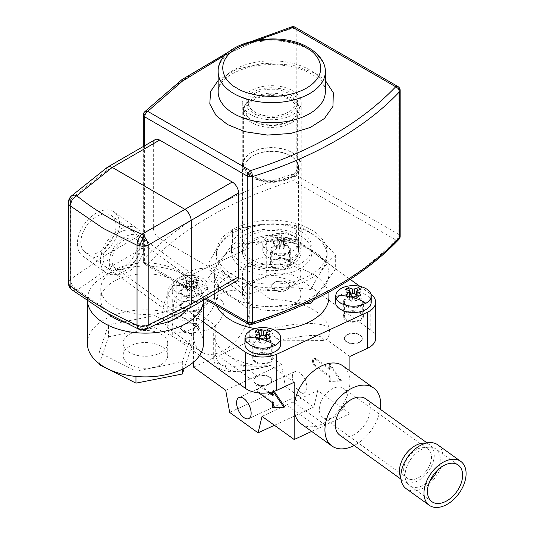<?xml version="1.0" encoding="UTF-8"?>
<svg xmlns="http://www.w3.org/2000/svg" width="534" height="534" viewBox="0 0 534 534"><rect width="100%" height="100%" fill="white"/><g stroke="black" fill="none" stroke-linecap="round" stroke-linejoin="round"><path stroke-width="0.4" stroke-dasharray="2.67 2" d="M422.801 443.18A22.328 14.218 -54.3 0 1 429.883 444.942A22.328 14.218 -54.3 0 1 421.226 478.684A22.328 14.218 -54.3 0 1 403.804 481.194A22.328 14.218 -54.3 0 1 399.879 475.04M365.837 398.871A22.328 14.218 -54.3 0 1 370.216 408.924A22.328 14.218 -54.3 0 1 358.968 431.185A22.328 14.218 -54.3 0 1 339.757 435.123M437.706 444.795A27.02 17.201 -54.3 0 1 427.227 485.62A27.02 17.201 -54.3 0 1 406.147 488.657M414.09 451.117A17.862 11.374 -54.3 0 1 422.361 447.692A17.862 11.374 -54.3 0 1 428.028 449.107A17.862 11.374 -54.3 0 1 421.099 476.101A17.862 11.374 -54.3 0 1 407.162 478.11A17.862 11.374 -54.3 0 1 404.018 473.184A17.862 11.374 -54.3 0 1 414.09 451.117M319.299 409.371A17.862 11.374 -54.3 0 1 329.725 390.427A17.862 11.374 -54.3 0 1 343.662 388.418A17.862 11.374 -54.3 0 1 342.468 409.565A17.862 11.374 -54.3 0 1 322.803 417.421A17.862 11.374 -54.3 0 1 319.299 409.371M430.13 480.493A22.555 14.358 -54.3 0 1 427.1 483.036A22.555 14.358 -54.3 0 1 409.505 485.573A22.555 14.358 -54.3 0 1 405.54 479.358A22.555 14.358 -54.3 0 1 418.249 451.497A22.555 14.358 -54.3 0 1 428.695 447.172A22.555 14.358 -54.3 0 1 435.844 448.961A22.555 14.358 -54.3 0 1 437.586 470.127M205.984 330.306A17.862 11.374 125.7 0 0 224.18 307.991A17.862 11.374 125.7 0 0 220.682 299.941A17.862 11.374 125.7 0 0 201.011 307.804A17.862 11.374 125.7 0 0 199.816 328.944A17.862 11.374 125.7 0 0 205.984 330.306M146.349 329.098L144.654 329.311L142.451 328.35L140.382 329.365L138.853 329.231M177.008 270.438A44.656 25.786 180 0 1 190.084 288.674A44.656 25.786 180 0 1 162.516 312.49A44.656 25.786 180 0 1 113.849 306.903A44.656 25.786 180 0 1 100.772 288.674A44.656 25.786 180 0 1 128.34 264.851A44.656 25.786 180 0 1 177.008 270.438M186.6 309.6A44.656 25.786 0 0 0 190.084 299.607A44.656 25.786 0 0 0 177.008 281.378A44.656 25.786 0 0 0 128.34 275.791A44.656 25.786 0 0 0 100.772 299.607A44.656 25.786 0 0 0 108.482 314.092M123.688 322.129A44.656 25.786 0 0 0 155.314 324.752M203.487 343.369A58.052 33.515 0 0 0 186.479 319.666A58.052 33.515 0 0 0 123.214 312.397A58.052 33.515 0 0 0 87.376 343.369M203.487 299.607L203.487 300.108A58.052 33.515 0 0 0 203.487 299.607A58.052 33.515 0 0 0 186.479 275.911A58.052 33.515 0 0 0 123.214 268.642A58.052 33.515 0 0 0 87.376 299.607A58.052 33.515 0 0 0 87.436 301.116M129.642 364.515A22.328 12.889 0 0 0 153.972 367.312A22.328 12.889 0 0 0 167.756 355.397A22.328 12.889 0 0 0 161.221 346.286A22.328 12.889 0 0 0 136.884 343.489A22.328 12.889 0 0 0 123.1 355.397A22.328 12.889 0 0 0 129.642 364.515M129.642 352.48A22.328 12.889 180 0 1 123.1 343.369A22.328 12.889 180 0 1 136.884 331.454A22.328 12.889 180 0 1 161.221 334.251A22.328 12.889 180 0 1 167.756 343.369A22.328 12.889 180 0 1 153.972 355.277A22.328 12.889 180 0 1 129.642 352.48M400.166 236.268L398.858 234.446L398.858 88.597L397.937 86.548M251.781 324.392L250.446 323.778C312.864 303.906 361.278 275.951 395.701 239.92L397.45 240.08L398.958 239.332M292.912 222.671A55.376 31.973 180 0 1 327.115 252.208A55.376 31.973 180 0 1 292.932 281.745A55.376 31.973 180 0 1 232.584 274.816A55.376 31.973 180 0 1 216.363 252.208A55.376 31.973 180 0 1 292.912 222.671M248.217 323.998L250.446 323.778L146.276 263.756L144.514 261.86L143.853 259.624L143.359 261.226L144.621 262.681L206.464 298.386M236.736 280.911A8.931 5.16 60 0 1 232.27 280.47L159.639 238.538A8.931 5.16 60 0 1 153.325 227.597L153.325 143.733A8.931 5.16 60 0 1 155.174 139.641M258.229 39.93L225.662 54.768M291.697 26.88L290.903 28.876L293.673 28.589L296.19 29.317L398.858 88.597A4.466 2.577 180 0 1 400.166 90.42M144.621 145.735L144.621 262.681A4.466 2.577 120 0 0 145.542 264.724A4.466 2.577 120 0 0 147.778 264.504C182.201 228.472 230.621 200.517 293.032 180.639L395.701 239.92A4.466 2.577 120 0 0 398.858 234.446L296.19 175.172A4.466 2.577 0 0 0 290.903 174.725L291.524 177.969L293.032 180.639L295.269 178.283L296.19 175.172L296.19 29.317A4.466 2.577 120 0 0 295.269 27.274M159.639 238.538L112.547 265.725C108.576 263.155 106.379 259.564 105.959 254.945L153.325 227.597M189.276 308.305L187.401 308.545L185.178 307.657L232.27 280.47M153.325 143.733L105.959 171.08L106.326 168.684L107.327 167.309M105.959 171.08L105.959 254.945L70.461 279.369L71.616 283.975L74.86 288.307A8.931 5.026 -20.3 0 1 68.933 285.783M143.312 115.004A4.466 2.577 180 0 1 143.853 113.775L144.293 112.233M112.547 265.725L77.303 289.975L74.86 288.307M105.959 171.054L70.461 199.402L70.742 197.133L71.73 195.738M68.372 282.68L68.966 280.837L70.461 279.369L70.461 199.402A8.931 5.16 0 0 0 68.372 202.72M154.9 315.614L108.542 324.759L99.07 352.507L135.963 371.117L182.321 361.979L191.786 334.224L154.9 315.614L154.9 327.649L191.786 346.259L191.786 334.224M99.07 364.542L108.542 336.787L108.542 324.759M99.07 352.507L99.07 363.541M108.542 336.787L154.9 327.649M182.321 369.248L182.321 361.979M191.786 346.259L184.277 368.273M135.963 376.437L135.963 371.117M380.255 409.238A35.725 22.748 -54.3 0 1 354.175 445.489M301.189 423.876A35.725 22.748 125.7 0 0 331.928 417.575A35.725 22.748 125.7 0 0 349.917 381.964A35.725 22.748 125.7 0 0 342.915 365.877M218.546 287.459A35.725 22.748 125.7 0 0 211.544 271.365A35.725 22.748 125.7 0 0 180.806 277.667A35.725 22.748 125.7 0 0 162.817 313.278A35.725 22.748 125.7 0 0 169.819 329.371A35.725 22.748 125.7 0 0 200.557 323.07A35.725 22.748 125.7 0 0 218.546 287.459M193.562 367.118L218.186 355.711A39.075 24.884 125.7 0 0 224.667 352.707L249.291 341.299L249.291 309.58A35.725 22.748 -54.3 0 1 231.302 345.191A35.725 22.748 -54.3 0 1 200.564 351.485A35.725 22.748 -54.3 0 1 193.562 335.399A35.725 22.748 -54.3 0 1 211.551 299.788A35.725 22.748 -54.3 0 1 242.289 293.486A35.725 22.748 -54.3 0 1 249.291 309.58L249.291 284.055L266.706 275.985L266.706 239.886A22.328 12.889 180 0 1 298.092 241.869L350.211 279.362M259.584 392.437L258.716 392.837A4.466 2.283 65.1 0 1 255.919 387.183A4.466 2.283 65.1 0 1 256.841 385.141A4.466 2.283 65.1 0 1 258.716 385.548L259.584 385.141A4.466 2.283 -114.9 0 0 257.708 384.734A4.466 2.283 -114.9 0 0 256.794 386.776A4.466 2.283 -114.9 0 0 259.584 392.437L273.562 402.489L273.562 407.262L284.742 406.888M292.338 377.024A11.608 5.934 65.1 0 1 294.721 371.717A11.608 5.934 65.1 0 1 302.544 375.702A11.608 5.934 65.1 0 1 306.87 387.477A11.608 5.934 65.1 0 1 304.487 392.784A11.608 5.934 65.1 0 1 296.657 388.799A11.608 5.934 65.1 0 1 292.338 377.024M312.517 360.957A4.466 2.283 65.1 0 1 313.431 358.915A4.466 2.283 65.1 0 1 315.314 359.322L329.284 369.374L329.284 364.602L340.465 381.069L329.284 381.443L329.284 376.67L315.314 366.618A4.466 2.283 65.1 0 1 312.517 360.957M315.314 359.322L316.181 358.921A4.466 2.283 -114.9 0 0 314.306 358.514A4.466 2.283 -114.9 0 0 313.385 360.557A4.466 2.283 -114.9 0 0 316.181 366.211L315.314 366.618M203.487 322.102L172.709 299.968A22.328 12.889 180 0 1 167.796 291.898A22.328 12.889 180 0 1 176.153 281.845L266.706 239.886M176.153 281.845L176.153 317.944A22.328 12.889 0 0 0 167.796 327.996A22.328 12.889 0 0 0 172.709 336.066L172.709 299.968M199.603 355.41L172.709 336.066M349.917 370.91L349.917 413.69L325.293 425.097A39.075 24.884 -54.3 0 1 318.811 428.101L286.665 404.979L293.146 401.975L317.77 390.568L349.917 413.69M359.909 286.344L370.77 294.154A22.328 12.889 180 0 1 370.996 294.321M375.682 338.322A22.328 12.889 0 0 0 370.77 330.252L370.77 294.154M298.092 241.869L298.092 277.967L370.77 330.252M298.092 277.967A22.328 12.889 0 0 0 266.706 275.985M176.153 317.944L193.562 309.874L193.562 362.105M183.809 331.641A8.931 5.16 0 0 0 193.542 332.762A8.931 5.16 0 0 0 199.055 327.996A8.931 5.16 0 0 0 196.439 324.352A8.931 5.16 0 0 0 186.706 323.23A8.931 5.16 0 0 0 181.193 327.996A8.931 5.16 0 0 0 183.809 331.641M256.487 383.926A8.931 5.16 0 0 0 266.219 385.041A8.931 5.16 0 0 0 271.733 380.275A8.931 5.16 0 0 0 269.116 376.63A8.931 5.16 0 0 0 259.384 375.515A8.931 5.16 0 0 0 253.87 380.275A8.931 5.16 0 0 0 256.487 383.926M294.187 382.264L270.698 365.363L252.942 364.869A58.052 33.515 180 0 1 213.687 333.156A58.052 33.515 180 0 1 215.235 325.46L193.562 309.874M215.235 325.46L215.235 354.523C217.044 362.099 220.455 365.937 225.461 366.037L267.668 366.257L270.698 365.363M274.202 391.362L273.562 390.421L273.562 395.193L272.694 394.573M269.83 392.51L259.584 385.141M249.291 341.299L281.431 364.428L285.403 386.603L313.805 407.035L317.77 390.568M349.917 356.445L326.428 339.544L323.39 340.438L281.184 340.218C276.198 340.131 272.787 336.293 270.958 328.704L270.958 299.641L249.291 284.055M274.363 289.682A8.931 5.16 0 0 0 284.101 290.803A8.931 5.16 0 0 0 289.615 286.037A8.931 5.16 0 0 0 279.028 280.971A8.931 5.16 0 0 0 271.746 286.037A8.931 5.16 0 0 0 274.363 289.682M347.04 341.967A8.931 5.16 0 0 0 356.772 343.082A8.931 5.16 0 0 0 362.286 338.322A8.931 5.16 0 0 0 359.669 334.671A8.931 5.16 0 0 0 349.937 333.556A8.931 5.16 0 0 0 344.423 338.322A8.931 5.16 0 0 0 347.04 341.967M270.958 299.641A58.052 33.515 180 0 1 329.431 329.425C330.099 332.969 329.098 336.34 326.428 339.544M215.235 354.523L213.787 357.646L214.127 360.57L216.437 362.993L220.922 364.869L227.063 365.957L234.206 366.304L252.942 364.869M225.708 390.247L250.333 378.84L218.186 355.711M281.431 364.428L250.333 378.84M229.68 412.422L285.403 386.603M274.416 425.284L313.805 407.035M262.047 416.386L286.665 404.979M311.662 431.412L318.811 428.101M273.562 407.262L272.694 407.669M273.562 402.489L272.694 402.89M268.675 392.71L258.716 385.548M273.562 395.193L272.694 395.601M273.562 390.421L272.694 390.828L272.694 391.836M273.261 391.662L272.694 390.828M329.431 329.425C328.797 327.763 326.848 326.374 323.584 325.259C322.202 324.452 313.405 323.37 310.147 323.524C297.812 323.597 284.749 325.326 270.958 328.704M293.146 401.975L325.293 425.097M224.667 352.707L256.814 375.836M340.465 381.069L341.339 380.662L330.159 381.042L329.284 381.443M329.284 364.602L330.159 364.201L341.339 380.662M329.284 369.374L330.159 368.974L330.159 364.201M316.181 358.921L330.159 368.974M329.284 376.67L330.159 376.263L316.181 366.211M330.159 381.042L330.159 376.263M173.27 308.438A22.328 14.218 125.7 0 0 177.642 318.491A22.328 14.218 125.7 0 0 185.351 320.193A22.328 14.218 125.7 0 0 205.263 303.586A22.328 14.218 125.7 0 0 203.721 282.246A22.328 14.218 125.7 0 0 184.51 286.177A22.328 14.218 125.7 0 0 173.27 308.438M359.669 335.038A8.931 5.16 0 0 0 349.937 333.917A8.931 5.16 0 0 0 344.423 338.683A8.931 5.16 0 0 0 347.04 342.327A8.931 5.16 0 0 0 356.772 343.449A8.931 5.16 0 0 0 362.286 338.683A8.931 5.16 0 0 0 359.669 335.038M279.028 281.338A8.931 5.16 0 0 0 271.746 286.404A8.931 5.16 0 0 0 282.332 291.471A8.931 5.16 0 0 0 289.615 286.404A8.931 5.16 0 0 0 279.028 281.338M269.116 376.997A8.931 5.16 0 0 0 259.384 375.876A8.931 5.16 0 0 0 253.87 380.642A8.931 5.16 0 0 0 256.487 384.286A8.931 5.16 0 0 0 266.219 385.408A8.931 5.16 0 0 0 271.733 380.642A8.931 5.16 0 0 0 269.116 376.997M196.439 324.712A8.931 5.16 0 0 0 186.706 323.597A8.931 5.16 0 0 0 181.193 328.363A8.931 5.16 0 0 0 183.809 332.008A8.931 5.16 0 0 0 193.542 333.123A8.931 5.16 0 0 0 199.055 328.363A8.931 5.16 0 0 0 196.439 324.712M247.095 308.111L234.96 298.987A57.165 33.001 0 0 0 266.853 306.603L247.095 308.111L247.095 294.528C268.342 287.559 289.648 285.93 311.002 289.655C319.185 272.881 327.402 261.42 335.646 255.265C322.589 240.106 309.5 230.267 296.383 225.748C275.137 222.024 253.837 223.646 232.484 230.621C224.24 236.776 216.023 248.237 207.839 265.011C220.889 269.476 233.979 279.315 247.095 294.528M305.909 303.626L291.244 304.747A57.165 33.001 0 0 0 318.618 292.605L313.204 300.161M335.646 268.849L328.023 279.482A57.165 33.001 0 0 0 328.904 273.722A57.165 33.001 0 0 0 323.504 259.724L335.646 268.849L335.646 255.265M296.383 239.339L308.518 248.457A57.165 33.001 0 0 0 276.632 240.841L296.383 239.339L296.383 225.748M232.484 244.205L252.235 242.703A57.165 33.001 0 0 0 224.861 254.838L232.484 244.205L232.484 230.621M207.839 278.594L215.456 267.968A57.165 33.001 0 0 0 214.581 273.722A57.165 33.001 0 0 0 219.975 287.719L207.839 278.594L207.839 265.011M292.912 226.316A55.376 31.973 0 0 0 216.363 255.859A55.376 31.973 0 0 0 250.566 285.396A55.376 31.973 0 0 0 327.115 255.859A55.376 31.973 0 0 0 292.912 226.316M215.456 267.968L224.861 254.838A57.165 33.001 180 0 0 215.456 267.968M252.235 242.703L276.632 240.841A57.165 33.001 180 0 0 252.235 242.703M308.518 248.457L323.504 259.724A57.165 33.001 180 0 0 316.322 253.069A57.165 33.001 180 0 0 308.518 248.457M311.002 301.229L311.002 289.655M328.023 279.482L318.618 292.605A57.165 33.001 180 0 0 328.023 279.482M291.244 304.747L266.853 306.603A57.165 33.001 180 0 0 291.244 304.747M234.96 298.987L219.975 287.719A57.165 33.001 180 0 0 227.157 294.381A57.165 33.001 180 0 0 234.96 298.987M298.232 241.748L298.546 243.658L298.166 245.773L295.429 249.471L290.456 252.288L283.988 253.79L277.019 253.75L270.604 252.175L265.725 249.298L263.128 245.567A17.862 10.313 180 0 1 262.815 243.658A17.862 10.313 180 0 1 273.108 234.313A17.862 10.313 180 0 1 277.373 233.518A17.862 10.313 180 0 1 288.253 234.313A17.862 10.313 180 0 1 298.232 241.748M280.41 245.146L284.268 244.726L283.2 240.347L283.2 248.07A1.342 0.774 0 0 0 283.22 248.217L283.394 248.737L279.529 249.158L279.362 248.637A1.342 0.774 0 0 0 277.793 248.016L276.886 248.116L272.233 241.922L277.793 240.313L279.362 240.927L280.41 245.146L279.529 249.158M283.22 248.217L283.22 240.514L284.288 239.606L289.855 240.006L289.128 237.777L283.567 237.376L281.999 236.762L280.951 234.553L277.093 234.973L278.141 237.183L277.066 238.084L271.506 239.693L272.233 241.922M278.141 244.886L278.161 237.303L278.161 245.026A1.342 0.774 0 0 0 278.141 244.886L277.967 244.358L281.825 243.938L281.999 244.465A1.342 0.774 0 0 0 283.567 245.079L284.475 244.979L285.203 247.209L284.288 247.309A1.342 0.774 0 0 0 283.2 248.07M293.313 242.65A17.862 10.313 180 0 1 298.546 249.939A17.862 10.313 180 0 1 280.677 260.252A17.862 10.313 180 0 1 262.815 249.939A17.862 10.313 180 0 1 277.373 239.806A17.862 10.313 180 0 1 293.313 242.65M276.886 248.116L276.158 245.887L271.506 239.693M276.158 245.887L277.066 245.787A1.342 0.774 0 0 0 278.161 245.026M271.279 252.422A29.03 13.604 -37.4 0 1 283.614 244.786L284.268 244.726L283.394 248.737M277.967 244.358L277.093 234.973M284.268 244.726L284.221 244.519A29.03 13.604 -37.4 0 1 298.259 241.822M281.825 243.938L280.951 234.553M289.855 240.006L285.203 247.209M289.128 237.777L284.475 244.979M345.778 286.598A17.862 10.313 180 0 1 360.924 286.598M335.492 302.224A17.862 10.313 180 0 1 346.519 292.692A17.862 10.313 180 0 1 365.984 294.928A17.862 10.313 180 0 1 371.217 302.224M348.976 297.905L351.752 296.303L352.407 296.677A1.342 0.774 0 0 0 354.302 296.677L354.956 296.303L357.733 297.905L357.079 298.286A1.342 0.774 0 0 0 356.685 298.833A1.342 0.774 0 0 0 357.079 299.374L357.733 299.754L354.956 301.356L354.302 300.982A1.342 0.774 0 0 0 352.407 300.982L351.752 301.356L348.976 299.754L349.63 299.374A1.342 0.774 0 0 0 350.017 298.833A1.342 0.774 0 0 0 349.63 298.286L348.976 297.905L345.625 289.274M351.752 296.303L350.992 294.341M350.017 291.838L349.51 290.529M345.625 294.988L348.976 299.754M348.402 296.597L351.752 301.356M354.956 296.303L355.717 294.341M356.685 291.838L357.193 290.529M357.733 297.905L361.084 289.274M358.301 296.597L354.956 301.356M361.084 294.988L357.733 299.754M202.76 292.906C194.336 296.904 185.919 296.904 177.495 292.906L173.623 289.562L172.262 285.617L173.623 281.665L177.495 278.321A17.862 10.313 180 0 1 182.555 276.272A17.862 10.313 180 0 1 197.7 276.272A17.862 10.313 180 0 1 202.76 278.321A17.862 10.313 180 0 1 207.986 285.617A17.862 10.313 180 0 1 202.76 292.906L202.666 292.959A29.03 15.96 24.6 0 0 185.358 286.097L189.176 282.953L191.072 282.953L195.077 286.271L197.854 284.669L193.855 281.351L193.855 280.257L197.854 278.955L195.077 277.346L191.072 278.655L189.176 278.655L185.178 277.346L182.394 278.955L186.793 280.75L186.793 288.507A1.342 0.774 0 0 0 186.399 287.959L185.745 287.579L182.394 278.955M186.399 287.959L186.399 280.257L186.399 281.351L182.394 284.669L185.178 286.271L188.522 291.037L185.745 289.428L186.399 289.054A1.342 0.774 0 0 0 186.793 288.507M193.462 288.507L193.462 280.75L193.855 280.257L193.855 287.959A1.342 0.774 0 0 0 193.462 288.507A1.342 0.774 0 0 0 193.855 289.054L194.509 289.428L191.726 291.037L191.072 290.656A1.342 0.774 0 0 0 189.176 290.656L188.522 291.037M202.76 284.602A17.862 10.313 180 0 1 207.986 291.898A17.862 10.313 180 0 1 190.124 302.211A17.862 10.313 180 0 1 172.262 291.898A17.862 10.313 180 0 1 183.289 282.373A17.862 10.313 180 0 1 202.76 284.602M185.745 287.579L188.522 285.977L185.178 277.346M188.522 285.977L189.176 286.358A1.342 0.774 0 0 0 191.072 286.358L191.726 285.977L194.509 287.579L193.855 287.959M182.394 284.669L185.745 289.428M172.282 286.077A29.03 15.96 24.6 0 1 184.691 285.977L185.178 286.271M191.726 285.977L195.077 277.346M194.509 287.579L197.854 278.955M195.077 286.271L191.726 291.037M197.854 284.669L194.509 289.428M255.225 328.557A17.862 10.313 180 0 1 270.371 328.557M244.939 344.176A17.862 10.313 180 0 1 255.966 334.651A17.862 10.313 180 0 1 275.431 336.887A17.862 10.313 180 0 1 280.664 344.176M258.416 339.864L261.199 338.256L261.854 338.636A1.342 0.774 0 0 0 263.749 338.636L264.403 338.256L267.18 339.864L266.526 340.238A1.342 0.774 0 0 0 266.132 340.785A1.342 0.774 0 0 0 266.526 341.333L267.18 341.713L264.403 343.315L263.749 342.941A1.342 0.774 0 0 0 261.854 342.941L261.199 343.315L258.416 341.713L259.07 341.333A1.342 0.774 0 0 0 259.464 340.785A1.342 0.774 0 0 0 259.07 340.238L258.416 339.864L255.072 331.234M261.199 338.256L260.438 336.3M259.464 333.797L258.957 332.488M255.072 336.947L258.416 341.713M257.849 338.556L261.199 343.315M264.403 338.256L265.164 336.3M266.132 333.797L266.64 332.488M267.18 339.864L270.531 331.234M267.748 338.556L264.403 343.315M270.531 336.947L267.18 341.713M328.904 297.058A57.165 33.001 0 0 0 316.322 276.405A57.165 33.001 0 0 0 252.776 265.925A57.165 33.001 0 0 0 214.581 297.058A57.165 33.001 0 0 0 216.59 305.748M255.005 328.617A57.165 33.001 0 0 0 274.349 330.025M93.063 254.037A22.555 14.358 -54.3 0 1 85.273 252.322A22.555 14.358 -54.3 0 1 83.718 230.768A22.555 14.358 -54.3 0 1 103.823 213.987A22.555 14.358 -54.3 0 1 111.613 215.703A22.555 14.358 -54.3 0 1 113.168 237.256A22.555 14.358 -54.3 0 1 93.063 254.037M91.995 258.002A27.02 17.201 125.7 0 0 116.085 237.904A27.02 17.201 125.7 0 0 114.223 212.078A27.02 17.201 125.7 0 0 104.891 210.022A27.02 17.201 125.7 0 0 80.801 230.121A27.02 17.201 125.7 0 0 82.663 255.946A27.02 17.201 125.7 0 0 91.995 258.002M126.184 230.074A22.555 14.358 125.7 0 0 106.079 246.848A22.555 14.358 125.7 0 0 107.634 268.402A22.555 14.358 125.7 0 0 114.783 270.191A22.555 14.358 125.7 0 0 115.424 270.124A22.555 14.358 125.7 0 0 132.712 258.136A22.555 14.358 125.7 0 0 137.939 238.004A22.555 14.358 125.7 0 0 133.974 231.789A22.555 14.358 125.7 0 0 126.184 230.074M121.625 269.617A17.862 11.374 125.7 0 0 135.316 260.118A17.862 11.374 125.7 0 0 139.461 244.178A17.862 11.374 125.7 0 0 136.317 239.252A17.862 11.374 125.7 0 0 130.149 237.897A17.862 11.374 125.7 0 0 114.223 251.18A17.862 11.374 125.7 0 0 115.457 268.255A17.862 11.374 125.7 0 0 121.118 269.67A17.862 11.374 125.7 0 0 121.625 269.617M128 226.65A27.02 17.201 125.7 0 0 103.91 246.748A27.02 17.201 125.7 0 0 105.772 272.567A27.02 17.201 125.7 0 0 114.343 274.703A27.02 17.201 125.7 0 0 115.104 274.63A27.02 17.201 125.7 0 0 135.816 260.265A27.02 17.201 125.7 0 0 142.077 236.148A27.02 17.201 125.7 0 0 137.331 228.706A27.02 17.201 125.7 0 0 128 226.65M121.305 274.122A22.328 14.218 125.7 0 0 138.426 262.247A22.328 14.218 125.7 0 0 143.599 242.323A22.328 14.218 125.7 0 0 139.674 236.168A22.328 14.218 125.7 0 0 131.965 234.466A22.328 14.218 125.7 0 0 112.053 251.08A22.328 14.218 125.7 0 0 113.595 272.42A22.328 14.218 125.7 0 0 120.677 274.182A22.328 14.218 125.7 0 0 121.305 274.122M292.579 90.68A29.477 17.015 180 0 1 301.216 102.715A29.477 17.015 180 0 1 283.02 118.435A29.477 17.015 180 0 1 250.9 114.743A29.477 17.015 180 0 1 242.269 102.715A29.477 17.015 180 0 1 260.458 86.989A29.477 17.015 180 0 1 292.579 90.68M292.579 235.434A29.477 17.015 0 0 0 260.458 231.749A29.477 17.015 0 0 0 242.269 247.469A29.477 17.015 0 0 0 250.9 259.504A29.477 17.015 0 0 0 283.02 263.189A29.477 17.015 0 0 0 301.216 247.469A29.477 17.015 0 0 0 292.579 235.434M290.156 113.342L294.708 109.804L297.284 105.652L297.785 102.715L297.284 99.785L295.803 96.961L293.4 94.358L288.273 91.094L281.725 88.824L271.759 87.676L264.203 88.317L257.295 90.199L253.323 92.082L250.086 94.358L247.676 96.961L246.201 99.771L245.867 104.437L246.815 107.074L248.764 109.79L255.205 114.329L261.753 116.599L266.646 117.46L276.799 117.46L286.184 115.224L290.156 113.342M300.161 231.062A40.19 23.202 180 0 1 311.929 247.469A40.19 23.202 180 0 1 287.118 268.909A40.19 23.202 180 0 1 243.317 263.876A40.19 23.202 180 0 1 231.549 247.469A40.19 23.202 180 0 1 256.36 226.029A40.19 23.202 180 0 1 300.161 231.062M300.161 235.801A40.19 23.202 180 0 1 311.929 252.208A40.19 23.202 180 0 1 271.739 275.417A40.19 23.202 180 0 1 231.549 252.208A40.19 23.202 180 0 1 256.36 230.775A40.19 23.202 180 0 1 300.161 235.801M251.688 152.39A28.355 16.374 180 0 1 291.791 152.39A28.355 16.374 180 0 1 300.095 163.971A28.355 16.374 180 0 1 291.791 175.546A28.355 16.374 180 0 1 260.886 179.097A28.355 16.374 180 0 1 243.384 163.971A28.355 16.374 180 0 1 251.688 152.39L251.053 152.757A29.25 16.888 180 0 1 292.425 152.757A29.25 16.888 180 0 1 300.989 164.699A29.25 16.888 180 0 1 292.425 176.641A29.25 16.888 180 0 1 260.545 180.298A29.25 16.888 180 0 1 242.489 164.699A29.25 16.888 180 0 1 251.053 152.757L251.053 152.757M291.297 120.364L285.036 123.074L275.651 124.883L269.864 125.009L263.689 124.349L257.602 122.8L252.181 120.364L247.97 117.24L245.28 113.722L244.145 110.158L244.365 106.82L245.593 103.876L249.758 99.384L254.952 96.387L258.443 95.079L267.828 93.27L273.615 93.143L279.789 93.804L285.877 95.352L291.297 97.789L295.509 100.913L298.199 104.43L299.334 107.995L299.12 111.332L297.885 114.276L295.99 116.752L291.297 120.364M292.425 264.15A29.25 16.888 0 0 0 300.989 252.208A29.25 16.888 0 0 0 271.739 235.32A29.25 16.888 0 0 0 242.489 252.208A29.25 16.888 0 0 0 260.545 267.814A29.25 16.888 0 0 0 292.425 264.15M290.69 263.149A26.793 15.473 0 0 0 298.533 252.208A26.793 15.473 0 0 0 271.739 236.742A26.793 15.473 0 0 0 244.946 252.208A26.793 15.473 0 0 0 261.486 266.499A26.793 15.473 0 0 0 290.69 263.149M255.078 93.09L252.148 95.159L249.965 97.515L248.29 101.387L248.63 105.372L249.972 107.915L252.148 110.271L256.787 113.228L262.708 115.277L271.733 116.319L276.312 116.058L284.802 114.036L291.337 110.271L293.513 107.908L294.848 105.365L295.189 101.38L292.525 96.3L288.413 93.096L280.771 90.146L274.069 89.178L267.167 89.365L262.735 90.139L255.078 93.09M290.055 121.118A25.899 14.952 180 0 1 261.827 124.355A25.899 14.952 180 0 1 245.84 110.538A25.899 14.952 180 0 1 249.224 103.149A25.899 14.952 180 0 1 253.423 99.965A25.899 14.952 180 0 1 294.261 103.149A25.899 14.952 180 0 1 297.638 110.538A25.899 14.952 180 0 1 290.055 121.118M253.423 155.581A25.899 14.952 180 0 1 290.055 155.581A25.899 14.952 180 0 1 297.638 166.161A25.899 14.952 180 0 1 290.055 176.734A25.899 14.952 180 0 1 261.827 179.971A25.899 14.952 180 0 1 245.84 166.161A25.899 14.952 180 0 1 253.423 155.581L252.796 155.948A26.793 15.473 180 0 1 290.69 155.948A26.793 15.473 180 0 1 298.533 166.888A26.793 15.473 180 0 1 290.69 177.829A26.793 15.473 180 0 1 261.486 181.18A26.793 15.473 180 0 1 244.946 166.888A26.793 15.473 180 0 1 252.796 155.948L252.796 155.948M273.575 268.262A10.046 5.801 0 0 0 284.529 269.523A10.046 5.801 0 0 0 290.73 264.163A10.046 5.801 0 0 0 288.514 260.532A10.046 5.801 0 0 0 277.346 258.69A10.046 5.801 0 0 0 270.631 264.163A10.046 5.801 0 0 0 273.575 268.262M286.998 260.512A8.931 5.16 180 0 1 289.615 264.163A8.931 5.16 180 0 1 280.677 269.316A8.931 5.16 180 0 1 271.746 264.163A8.931 5.16 180 0 1 279.028 259.09A8.931 5.16 180 0 1 286.998 260.512M273.575 254.044A10.046 5.801 0 0 0 284.529 255.299A10.046 5.801 0 0 0 290.73 249.939A10.046 5.801 0 0 0 288.514 246.308A10.046 5.801 0 0 0 277.346 244.465A10.046 5.801 0 0 0 270.631 249.939A10.046 5.801 0 0 0 273.575 254.044M279.028 244.872A8.931 5.16 180 0 1 289.615 249.939A8.931 5.16 180 0 1 282.332 255.005A8.931 5.16 180 0 1 271.746 249.939A8.931 5.16 180 0 1 279.028 244.872M346.246 320.547A10.046 5.801 0 0 0 357.199 321.802A10.046 5.801 0 0 0 363.4 316.442A10.046 5.801 0 0 0 361.191 312.811A10.046 5.801 0 0 0 350.017 310.968A10.046 5.801 0 0 0 343.309 316.442A10.046 5.801 0 0 0 346.246 320.547M359.669 312.797A8.931 5.16 180 0 1 362.286 316.442A8.931 5.16 180 0 1 353.354 321.595A8.931 5.16 180 0 1 344.423 316.442A8.931 5.16 180 0 1 349.937 311.676A8.931 5.16 180 0 1 359.669 312.797M346.246 306.322A10.046 5.801 0 0 0 357.199 307.577A10.046 5.801 0 0 0 363.4 302.224A10.046 5.801 0 0 0 361.191 298.593A10.046 5.801 0 0 0 350.017 296.75A10.046 5.801 0 0 0 343.309 302.224A10.046 5.801 0 0 0 346.246 306.322M359.669 298.573A8.931 5.16 180 0 1 362.286 302.224A8.931 5.16 180 0 1 356.772 306.983A8.931 5.16 180 0 1 347.04 305.869A8.931 5.16 180 0 1 344.423 302.224A8.931 5.16 180 0 1 349.937 297.458A8.931 5.16 180 0 1 359.669 298.573M183.022 310.221A10.046 5.801 0 0 0 193.969 311.476A10.046 5.801 0 0 0 200.177 306.115A10.046 5.801 0 0 0 197.96 302.484A10.046 5.801 0 0 0 186.793 300.649A10.046 5.801 0 0 0 180.078 306.115A10.046 5.801 0 0 0 183.022 310.221M196.439 302.471A8.931 5.16 180 0 1 199.055 306.115A8.931 5.16 180 0 1 190.124 311.275A8.931 5.16 180 0 1 181.193 306.115A8.931 5.16 180 0 1 186.706 301.356A8.931 5.16 180 0 1 196.439 302.471M183.022 296.003A10.046 5.801 0 0 0 193.969 297.258A10.046 5.801 0 0 0 200.177 291.898A10.046 5.801 0 0 0 197.96 288.267A10.046 5.801 0 0 0 186.793 286.424A10.046 5.801 0 0 0 180.078 291.898A10.046 5.801 0 0 0 183.022 296.003M196.439 288.253A8.931 5.16 180 0 1 199.055 291.898A8.931 5.16 180 0 1 193.542 296.664A8.931 5.16 180 0 1 183.809 295.542A8.931 5.16 180 0 1 181.193 291.898A8.931 5.16 180 0 1 186.706 287.132A8.931 5.16 180 0 1 196.439 288.253M255.693 362.499A10.046 5.801 0 0 0 266.646 363.761A10.046 5.801 0 0 0 272.847 358.401A10.046 5.801 0 0 0 270.638 354.77A10.046 5.801 0 0 0 259.464 352.927A10.046 5.801 0 0 0 252.749 358.401A10.046 5.801 0 0 0 255.693 362.499M269.116 354.75A8.931 5.16 180 0 1 271.733 358.401A8.931 5.16 180 0 1 262.801 363.554A8.931 5.16 180 0 1 253.87 358.401A8.931 5.16 180 0 1 259.384 353.635A8.931 5.16 180 0 1 269.116 354.75M255.693 348.281A10.046 5.801 0 0 0 266.646 349.536A10.046 5.801 0 0 0 272.847 344.176A10.046 5.801 0 0 0 270.638 340.545A10.046 5.801 0 0 0 259.464 338.703A10.046 5.801 0 0 0 252.749 344.176A10.046 5.801 0 0 0 255.693 348.281M269.116 340.532A8.931 5.16 180 0 1 271.733 344.176A8.931 5.16 180 0 1 266.219 348.942A8.931 5.16 180 0 1 256.487 347.828A8.931 5.16 180 0 1 253.87 344.176A8.931 5.16 180 0 1 259.384 339.417A8.931 5.16 180 0 1 269.116 340.532M294.554 263.155A29.25 16.888 0 0 0 262.034 257.788A29.25 16.888 0 0 0 242.489 273.722A29.25 16.888 0 0 0 251.053 285.663A29.25 16.888 0 0 0 282.933 289.328A29.25 16.888 0 0 0 300.989 273.722A29.25 16.888 0 0 0 294.554 263.155M294.554 283.207A29.25 16.888 0 0 0 262.034 277.847A29.25 16.888 0 0 0 242.489 293.78A29.25 16.888 0 0 0 248.924 304.347A29.25 16.888 0 0 0 281.445 309.707A29.25 16.888 0 0 0 300.989 293.78A29.25 16.888 0 0 0 294.554 283.207M325.326 91.775A53.587 30.939 0 0 0 309.633 69.894A53.587 30.939 0 0 0 251.234 63.192A53.587 30.939 0 0 0 218.152 91.775C218.326 86.274 221.57 81.235 227.891 76.656C239.532 68.212 257.688 64.34 271.866 64.607C287.586 64.821 300.789 67.945 311.482 73.986C318.404 78.198 322.683 82.496 324.325 86.868L325.326 91.775M218.152 80.474L236.449 69.273L263.282 63.299L292.699 65.061L315.948 73.545L325.326 80.474M71.776 289.695L74.546 290.583L77.303 289.975L109.804 311.856L142.451 328.35L185.178 307.657M218.152 71.716A53.587 30.939 180 0 1 251.234 43.134A53.587 30.939 180 0 1 309.633 49.842A53.587 30.939 180 0 1 325.326 71.716M399.832 235.287A4.466 4.072 -60.3 0 1 397.45 240.08M398.618 87.336A4.466 2.209 144.2 0 1 399.325 87.81M290.903 174.725L290.903 28.876A366.19 211.417 0 0 0 143.853 113.775L143.853 259.624A366.19 211.417 180 0 1 290.903 174.725M294.741 28.763A4.466 2.229 84.1 0 0 292.579 26.7M295.949 176.707A4.466 0.367 -0.1 0 0 291.143 176.661M146.029 263.576A4.466 2.209 -24.2 0 1 143.706 262.688A4.466 2.209 -24.2 0 1 143.653 261.84M70.742 197.133A8.931 3.564 33.6 0 0 69.861 197.78M225.461 366.037C225.695 372.518 239.766 372.592 267.668 366.257M323.39 340.438C323.157 333.957 309.086 333.883 281.184 340.218M277.793 240.313L277.793 248.016M279.362 240.927L279.362 248.637M277.066 245.787L277.066 238.084M284.288 239.606L284.288 247.309M281.999 244.465L281.999 236.762M283.567 245.079L283.567 237.376M349.63 290.576L349.63 298.286M349.63 295.476L349.63 299.374M352.407 296.677L352.407 300.982M354.302 296.677L354.302 300.982M357.079 298.286L357.079 290.576M357.079 299.374L357.079 295.476M186.399 281.351L186.399 289.054M189.176 286.358L189.176 278.655M191.072 286.358L191.072 278.655M189.176 282.953L189.176 290.656M191.072 282.953L191.072 290.656M193.855 289.054L193.855 281.351M259.07 332.535L259.07 340.238M259.07 337.435L259.07 341.333M261.854 338.636L261.854 342.941M263.749 338.636L263.749 342.941M266.526 340.238L266.526 332.535M266.526 341.333L266.526 337.435M291.791 122.613A28.355 16.374 180 0 1 260.886 126.164A28.355 16.374 180 0 1 243.384 111.039A28.355 16.374 180 0 1 251.688 99.464A28.355 16.374 180 0 1 282.593 95.913A28.355 16.374 180 0 1 300.095 111.039A28.355 16.374 180 0 1 291.791 122.613M429.883 444.942L426.953 442.84M403.804 481.194L400.874 479.085M428.028 449.107L343.662 388.418M407.162 478.11L322.803 417.421M404.018 473.184L405.54 479.358M422.361 447.692L428.695 447.172M458.205 465.047L435.844 448.961M431.866 501.66L409.505 485.573M100.772 288.674L100.772 299.607M190.084 288.674L190.084 299.607M87.376 301.076L87.376 299.607M167.756 355.397L167.756 343.369M123.1 355.397L123.1 343.369M205.156 299.14L145.542 264.724A4.466 4.466 0 0 1 143.312 260.859L143.312 146.49M252.849 40.951L228.959 51.758M169.819 329.371L200.564 351.485M211.544 271.365L242.289 293.486M256.841 385.141L257.708 384.734M294.721 371.717L238.998 397.536M304.487 392.784L248.757 418.609M313.431 358.915L314.306 358.514M167.796 291.898L167.796 327.996M213.687 333.156L213.687 358.654C213.426 359.722 214.081 364.682 218.82 368.193C225.214 371.03 229.52 372.151 231.749 371.564L240.36 371.297C245.273 370.923 254.311 369.822 269.176 366.084M344.423 338.322L344.423 338.683M362.286 338.322L362.286 338.683M271.746 286.037L271.746 286.404M289.615 286.037L289.615 286.404M253.87 380.275L253.87 380.642M271.733 380.275L271.733 380.642M181.193 327.996L181.193 328.363M199.055 327.996L199.055 328.363M327.115 255.859L327.115 252.208M216.363 255.859L216.363 252.208M288.253 234.313A29.03 29.03 0 0 0 273.108 234.313M262.815 243.658L262.815 249.939M298.546 243.658L298.546 249.939M350.017 298.833L350.017 295.142M356.685 298.833L356.685 295.135M197.7 276.272A29.03 29.03 0 0 0 182.555 276.272M172.262 285.617L172.262 291.898M207.986 285.617L207.986 291.898M259.464 340.785L259.464 337.094M266.132 340.785L266.132 337.094M328.904 292.045L328.904 273.722M214.581 297.058L214.581 273.722M85.273 252.322L107.634 268.402M111.613 215.703L133.974 231.789M139.461 244.178L137.939 238.004M121.118 269.67L114.783 270.191M82.663 255.946L105.772 272.567M114.223 212.078L137.331 228.706M115.457 268.255L199.816 328.944M136.317 239.252L220.682 299.941M143.599 242.323L142.077 236.148M120.677 274.182L114.343 274.703M113.595 272.42L177.642 318.491M139.674 236.168L203.721 282.246M242.269 102.715L242.269 247.469M301.216 102.715L301.216 247.469M231.549 247.469L231.549 252.208M311.929 247.469L311.929 252.208M245.867 104.437L247.062 101.867C242.73 107.454 243.424 111.119 243.384 111.039L243.384 163.971M297.612 104.437L296.417 101.867C300.749 107.454 300.055 111.119 300.095 111.039L300.095 163.971M291.791 152.39L292.425 152.757M242.489 164.699L242.489 252.208M300.989 164.699L300.989 252.208M248.283 103.983L249.224 103.149M295.202 103.983L294.261 103.149M245.84 110.538L245.84 166.161M297.638 110.538L297.638 166.161M290.055 155.581L290.69 155.948M244.946 166.888L244.946 252.208M298.533 166.888L298.533 252.208M290.73 264.163L290.73 249.939M270.631 264.163L270.631 249.939M271.746 249.939L271.746 264.163M289.615 249.939L289.615 264.163M363.4 316.442L363.4 302.224M343.309 316.442L343.309 302.224M344.423 302.224L344.423 316.442M362.286 302.224L362.286 316.442M200.177 306.115L200.177 291.898M180.078 306.115L180.078 291.898M181.193 291.898L181.193 306.115M199.055 291.898L199.055 306.115M272.847 358.401L272.847 344.176M252.749 358.401L252.749 344.176M253.87 344.176L253.87 358.401M271.733 344.176L271.733 358.401M300.989 293.78L300.989 273.722M242.489 293.78L242.489 273.722"/><path stroke-width="0.8" d="M429.263 505.284L406.147 488.657A27.02 17.201 -54.3 0 1 401.401 481.214L399.879 475.04A22.328 14.218 -54.3 0 1 412.462 447.452A22.328 14.218 -54.3 0 1 422.801 443.18L429.136 442.659A27.02 17.201 -54.3 0 1 437.706 444.795L460.815 461.423A27.02 17.201 -54.3 0 1 450.336 502.247A27.02 17.201 -54.3 0 1 429.263 505.284A27.02 17.201 -54.3 0 1 439.736 464.46A27.02 17.201 -54.3 0 1 460.815 461.423M400.874 479.085L339.757 435.123A22.328 14.218 -54.3 0 1 348.415 401.381A22.328 14.218 -54.3 0 1 365.837 398.871L426.953 442.84M401.401 481.214A27.02 17.201 -54.3 0 1 416.627 447.832A27.02 17.201 -54.3 0 1 429.136 442.659M437.586 470.127A22.555 14.358 -54.3 0 1 430.13 480.493M449.461 499.123A22.555 14.358 125.7 0 0 458.205 465.047A22.555 14.358 125.7 0 0 440.61 467.577A22.555 14.358 125.7 0 0 431.866 501.66A22.555 14.358 125.7 0 0 449.461 499.123M107.694 167.055L155.174 139.641A8.931 5.16 60 0 1 159.639 140.088L232.27 182.021L141.904 234.219C117.006 223.519 95.292 210.703 76.756 195.771L112.247 167.422L109.85 166.648L107.327 167.309L71.73 195.738L74.193 195.05L76.756 195.771L74.273 197.493L72.043 200.07L70.134 205.129L70.101 285.73L70.648 288.287L71.776 289.695L105.338 312.303L138.853 329.231L137.445 327.636L137.031 325.159A334.931 193.368 180 0 1 103.489 308.211A334.931 193.368 180 0 1 70.101 285.73L68.773 284.201L68.372 282.68A8.931 8.931 0 0 0 68.933 285.783A8.931 5.026 -20.3 0 1 68.793 284.235M108.482 314.092A44.656 25.786 0 0 0 113.849 317.843A44.656 25.786 0 0 0 123.688 322.129M155.314 324.752A44.656 25.786 0 0 0 186.6 309.6M232.27 182.021A8.931 5.16 60 0 1 238.585 192.954L238.585 276.819L191.219 304.166L148.198 325.012A8.931 5.16 180 0 1 137.031 325.159L137.031 245.26C137.191 241.054 138.813 237.37 141.904 234.219L143.986 236.095L146.109 239.052L147.538 242.156L148.198 245.113L142.658 246.321L137.031 245.26L103.489 228.525L70.101 205.764A8.931 5.16 0 0 1 68.372 202.72L68.372 282.68M87.376 301.076L87.376 343.369A58.052 33.515 0 0 0 104.377 367.065A58.052 33.515 0 0 0 167.643 374.334A58.052 33.515 0 0 0 203.487 343.369L203.487 300.108A58.052 33.515 0 0 1 167.249 330.673A58.052 33.515 0 0 1 104.377 323.31A58.052 33.515 0 0 1 87.436 301.116M206.464 298.386L247.289 321.955A4.466 2.577 0 0 0 252.575 322.396A366.19 211.417 0 0 0 399.626 237.503L400.166 236.315L400.166 90.42A4.466 2.577 180 0 1 399.626 91.648L398.477 88.711L395.701 86.775C361.278 122.807 312.864 150.762 250.446 170.633L251.955 173.303L252.575 176.547L249.805 176.834L247.289 176.107L247.289 321.955L248.217 323.998A4.466 4.466 0 0 0 251.781 324.392C314.846 304.373 363.901 276.025 398.958 239.332L399.626 237.503L399.626 91.648A366.19 211.417 180 0 1 252.575 176.547L252.575 322.396L251.781 324.392M238.585 276.819A8.931 5.16 60 0 1 236.736 280.911L189.276 308.305L146.349 329.098L147.744 327.529A8.931 8.21 169.2 0 1 137.699 328.156M400.166 90.42A4.466 4.466 0 0 0 397.937 86.548L395.701 86.775L293.032 27.494L258.229 39.93M225.662 54.768L182.281 81.221L146.57 112.334L145.148 114.496L144.621 116.826L144.621 145.735M184.924 209.381C188.562 212.125 190.658 215.756 191.219 220.275L191.219 304.166L190.792 306.583L189.45 308.211M184.904 209.361L112.273 167.436L159.639 140.088M397.937 86.548L295.269 27.274A4.466 2.577 120 0 0 293.032 27.494L291.697 26.88L252.849 40.951M228.959 51.758L182.021 79.553L144.52 111.946A4.466 4.466 0 0 0 144.16 112.387A4.466 2.229 35.9 0 1 144.293 112.233L145.595 111.292L147.778 111.359L250.446 170.633A4.466 2.577 120 0 0 247.289 176.107L144.621 116.826A4.466 2.577 180 0 1 143.312 115.004L143.312 146.49M191.219 220.275L148.198 245.113L148.198 325.012L147.744 327.529M99.07 363.541L99.07 364.542L135.963 383.145L135.963 376.437M184.277 368.273L182.321 374.007L182.321 369.248M182.321 374.007L135.963 383.145M354.175 445.489A35.725 22.748 -54.3 0 1 331.934 445.997A35.725 22.748 -54.3 0 1 324.932 429.903A35.725 22.748 -54.3 0 1 342.921 394.292A35.725 22.748 -54.3 0 1 373.66 387.991A35.725 22.748 -54.3 0 1 380.662 404.084A35.725 22.748 -54.3 0 1 380.255 409.238M373.66 387.991L342.915 365.877A35.725 22.748 125.7 0 0 312.176 372.171A35.725 22.748 125.7 0 0 294.187 407.789A35.725 22.748 125.7 0 0 301.189 423.876L331.934 445.997M236.609 402.843A11.608 5.934 -114.9 0 0 240.934 414.618A11.608 5.934 -114.9 0 0 248.757 418.609A11.608 5.934 -114.9 0 0 251.147 413.303A11.608 5.934 -114.9 0 0 246.821 401.521A11.608 5.934 -114.9 0 0 238.998 397.536A11.608 5.934 -114.9 0 0 236.609 402.843M370.996 294.321A22.328 12.889 180 0 1 375.682 302.224A22.328 12.889 180 0 1 367.332 312.277L276.772 354.236C265.371 358.534 254.905 357.873 245.386 352.246L245.386 388.345L199.603 355.41M245.386 352.246L203.487 322.102M245.386 388.345A22.328 12.889 0 0 0 276.772 390.334L276.772 354.236M367.332 312.277L367.332 348.375L349.917 356.445L349.917 370.91M193.562 362.105L193.562 367.118L225.708 390.247L229.68 412.422L258.076 432.854L262.047 416.386L294.187 439.509L294.187 382.264L276.772 390.334M367.332 348.375A22.328 12.889 0 0 0 375.682 338.322L375.682 302.224M350.211 279.362L359.909 286.344M272.694 394.573L269.83 392.51M258.897 392.971L272.694 402.89L272.694 407.669L283.874 407.288L284.742 406.888L274.202 391.362M258.076 432.854L274.416 425.284M294.187 439.509L311.662 431.412M272.694 391.836L272.694 395.601L268.675 392.71M283.874 407.288L273.261 391.662M313.204 300.161L311.002 303.239L305.909 303.626M311.002 303.239L311.002 301.229M365.984 303.232C357.566 307.224 349.143 307.224 340.725 303.232L336.847 299.881L335.492 295.936L336.847 291.991L340.725 288.647A17.862 10.313 180 0 1 345.778 286.598A29.03 29.03 0 0 1 360.924 286.598A17.862 10.313 180 0 1 365.984 288.647A17.862 10.313 180 0 1 371.217 295.936A17.862 10.313 180 0 1 365.984 303.232L365.89 303.279A29.03 15.96 24.6 0 0 348.582 296.423L352.407 293.279L354.302 293.279L358.301 296.597L361.084 294.988L357.079 291.671L357.079 290.576L361.084 289.274L358.301 287.672L354.302 288.974L352.407 288.974L348.402 287.672L345.625 289.274L350.017 291.077L350.017 295.142M349.63 290.576L349.63 291.671L345.625 294.988L347.914 296.303A29.03 15.96 24.6 0 0 335.506 296.397M356.685 295.135L356.685 291.077L357.079 290.576M371.217 295.936L371.217 302.224A17.862 10.313 180 0 1 353.354 312.537A17.862 10.313 180 0 1 335.492 302.224L335.492 295.936M350.992 294.341L350.017 291.838M349.51 290.529L348.402 287.672M355.717 294.341L356.685 291.838M357.193 290.529L358.301 287.672M275.431 345.184C267.007 349.183 258.589 349.183 250.166 345.184L246.294 341.84L244.939 337.895L246.294 333.95L250.166 330.599A17.862 10.313 180 0 1 255.225 328.557A29.03 29.03 0 0 1 270.371 328.557A17.862 10.313 180 0 1 275.431 330.599A17.862 10.313 180 0 1 280.664 337.895A17.862 10.313 180 0 1 275.431 345.184L275.337 345.238A29.03 15.96 24.6 0 0 258.029 338.382L261.854 335.232L263.749 335.232L267.748 338.556L270.531 336.947L266.526 333.63L266.526 332.535L270.531 331.234L267.748 329.632L263.749 330.933L261.854 330.933L257.849 329.632L255.072 331.234L259.464 333.029L259.464 337.094M259.07 332.535L259.07 333.63L255.072 336.947L257.361 338.262A29.03 15.96 24.6 0 0 244.952 338.356M266.132 337.094L266.132 333.029L266.526 332.535M280.664 337.895L280.664 344.176A17.862 10.313 180 0 1 262.801 354.489A17.862 10.313 180 0 1 244.939 344.176L244.939 337.895M260.438 336.3L259.464 333.797M258.957 332.488L257.849 329.632M265.164 336.3L266.132 333.797M266.64 332.488L267.748 329.632M216.59 305.748A57.165 33.001 0 0 0 227.157 317.717A57.165 33.001 0 0 0 255.005 328.617M274.349 330.025A57.165 33.001 0 0 0 328.904 297.058L328.904 292.045M233.845 113.649A53.587 30.939 0 0 0 292.245 120.357A53.587 30.939 0 0 0 325.326 91.775L325.326 71.716A53.587 30.939 180 0 1 292.245 100.305A53.587 30.939 180 0 1 233.845 93.597A53.587 30.939 180 0 1 218.152 71.716L218.152 91.775A53.587 30.939 0 0 0 233.845 113.649M325.326 80.474L333.303 92.776L332.969 106.366L324.445 118.481L310.321 127.466L290.736 133.453L267.494 135.082L245.086 131.718L227.531 124.589L216.063 115.484L209.795 103.95L210.583 91.574L218.152 80.474M237.003 88.123C225.448 83.064 211.771 63.132 237.003 48.02C263.189 33.448 297.712 41.345 306.476 48.02C318.03 53.08 331.714 73.011 306.476 88.123C280.29 102.695 245.767 94.798 237.003 88.123M399.325 87.81A4.466 2.209 144.2 0 1 399.185 89.832M252.335 323.824A4.466 4.072 -179.7 0 1 247.529 323.217M251.394 172.028A4.466 0.367 120.1 0 0 248.737 176.667M191.219 220.302L238.585 192.954M295.269 27.274A4.466 4.466 0 0 0 292.579 26.7A4.466 2.229 84.1 0 0 292.085 26.867M143.312 115.004A4.466 4.466 0 0 1 144.16 112.387A4.466 2.229 35.9 0 0 144.861 115.291M143.986 236.095A8.931 0.801 113.8 0 0 139.614 246.054M71.73 195.738A8.931 8.931 0 0 0 69.861 197.78A8.931 3.564 33.6 0 0 71.042 201.859M349.63 291.671L349.63 295.476M352.407 293.279L352.407 288.974M354.302 293.279L354.302 288.974M357.079 295.476L357.079 291.671M259.07 333.63L259.07 337.435M261.854 335.232L261.854 330.933M263.749 335.232L263.749 330.933M266.526 337.435L266.526 333.63M325.326 71.716C325.673 65.442 321.969 55.743 308.705 47.8C278.214 28.796 217.044 41.992 218.152 71.716M248.217 323.998L205.156 299.14M138.853 329.231A8.931 8.931 0 0 0 146.349 329.098M398.958 239.332A4.466 4.466 0 0 0 400.166 236.268M292.579 26.7A4.466 4.466 0 0 0 291.697 26.88M68.933 285.783A8.931 8.931 0 0 0 71.776 289.695M69.861 197.78A8.931 8.931 0 0 0 68.372 202.72"/></g></svg>
